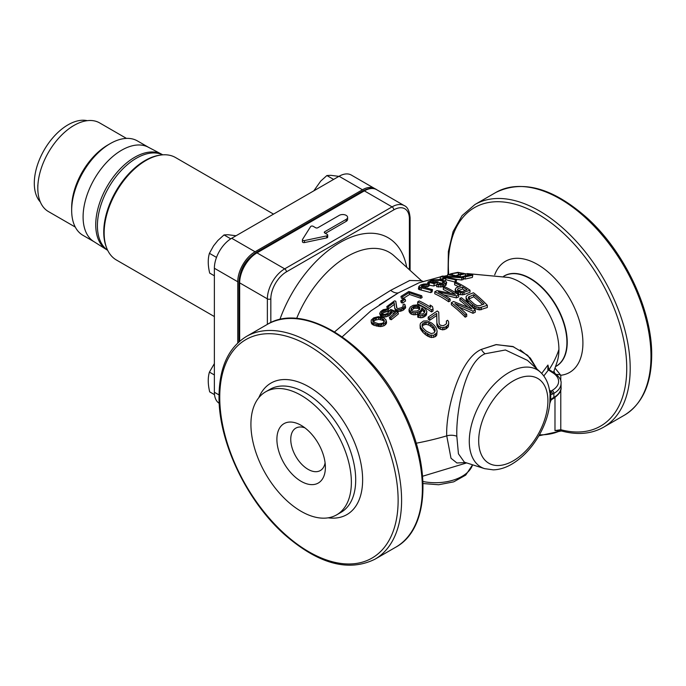 <?xml version="1.0" encoding="UTF-8"?>
<svg xmlns="http://www.w3.org/2000/svg" width="686" height="686" viewBox="0 0 686 686"><rect width="100%" height="100%" fill="white"/><g stroke="black" fill="none" stroke-linecap="round" stroke-linejoin="round"><path stroke-width="1.03" d="M536.864 368.922L527.706 355.357L512.751 346.49L495.909 344.638L481.332 349.414C459.208 359.01 445.591 410.888 446.74 435.867L451.002 458.265L456.919 462.981L465.571 462.57M553.379 398.523A2.452 1.415 -120 0 0 553.885 397.408A24.49 14.14 180 0 0 561.062 387.41C561.534 390.926 558.979 394.63 553.379 398.523L552.041 399.303A2.452 1.415 -120 0 0 552.547 398.18L550.755 399.741L549.88 403.402L550.121 391.646A2.452 1.912 92.5 0 1 550.755 394.69L553.885 393.404A24.49 14.14 0 0 0 561.062 383.405C561.534 379.89 558.979 376.185 553.379 372.284L548.731 369.462L548.234 366.384L548.234 368.571M552.041 399.303L550.901 400.307A2.452 0.575 -140.1 0 0 550.755 399.741L550.755 394.69L549.88 392.838M550.043 393.575L549.88 403.402M540.379 372.121L527.457 360.364L505.428 349.98L485.028 353.779C464.731 362.302 455.95 412.389 456.825 436.262L458.437 453.806L464.388 462.192L484.633 468.658A56.175 32.439 120 0 1 471.428 425.191A56.175 32.439 120 0 1 509.003 372.498A56.175 32.439 120 0 1 540.379 372.121C545.653 377.137 548.757 383.74 549.709 391.938L549.726 392.298M468.487 299.182L473.726 296.781A88.597 51.15 60 0 1 482.464 304.584M422.19 326.356L423.151 325.147L426.049 324.332L428.819 325.053L430.842 326.399A89.806 51.853 60 0 1 432.9 328.26L434.924 331.758M457.819 290.864L462.596 288.986A88.597 51.15 60 0 1 465.065 290.512M411.154 310.518L414.421 308.185L418.289 308.331A90.886 52.479 60 0 1 419.172 308.811L419.806 309.472M373.218 322L375.276 320.13L378.861 319.376L382.599 320.276L384.332 321.511M342.22 336.826L370.697 311.007L398.386 292.853L419.12 282.743L398.386 292.853A14.698 8.481 60 0 1 390.668 290.35L409.705 280.497L421.461 280.728L394.141 255.887A83.941 48.466 120 0 0 296.626 318.467M550.121 391.646L552.153 390.403A22.046 12.725 0 0 0 552.153 372.404L547.788 369.522L548.08 365.629A2.452 1.861 -146.1 0 1 547.934 365.055L541.691 373.407M479.737 309.909L487.317 307.491L487.317 305.287L479.737 307.74L475.955 306.788L472.551 304.558L472.551 306.668L475.955 308.932L479.737 309.909L479.737 307.74M472.551 304.558A92.842 53.602 60 0 0 468.126 300.605L466.223 298.084L466.051 296.721L466.223 300.142L468.126 302.68A90.381 52.179 60 0 1 472.551 306.668M459.208 307.096L472.988 313.296L475.252 312.259L475.252 310.098L472.988 311.135L454.912 303.504A94.059 54.305 60 0 1 466.703 314.239L465.194 315.028L465.194 317.181L466.703 316.392L466.703 314.239M475.252 310.098A93.159 53.782 60 0 0 461.395 297.707L459.886 298.401A93.365 53.902 60 0 1 471.977 308.992L453.6 301.506L451.345 302.689L451.345 304.721A91.701 52.942 60 0 1 465.194 317.181M459.886 298.401L459.886 300.442A90.904 52.488 60 0 1 467.586 306.908M446.363 321.074L447.624 320.259L448.55 321.571L448.721 323.406L448.31 324.675L445.84 326.853L442.444 327.702L438.826 326.262A92.867 53.611 60 0 0 438.234 325.696L436.922 323.235L436.725 313.425L429.685 318.253A92.867 53.611 60 0 0 428.21 317.112L437.265 310.981A93.965 54.245 60 0 1 438.74 312.121L439.066 323.157L439.743 324.624A93.099 53.748 60 0 1 440.335 325.19L443.062 325.756L445.626 324.495L446.586 323.355L446.363 321.074L446.466 323.492M428.21 317.112L428.21 319.153A90.398 52.187 60 0 1 429.685 320.302L436.725 315.466L436.922 325.327L438.234 327.822A90.398 52.187 60 0 1 438.826 328.397L442.444 329.863L445.84 329.014L448.31 326.828L448.721 323.406M436.742 335.12L437.119 331.081L436.742 332.942L433.732 335.283L429.95 335.077L425.406 332.47L425.406 334.605L428.27 336.474L431.588 337.546L435.533 336.594L436.742 335.12L436.742 332.942M425.406 332.47A90.466 52.23 60 0 0 422.756 330.077L420.895 327.668L420.089 325.001L420.218 328.38L422.756 332.187A87.971 50.79 60 0 1 425.406 334.605M457.459 291.764A92.721 53.534 60 0 0 456.276 291.018L455.221 289.338L455.221 291.353L456.276 293.033A90.252 52.11 60 0 1 457.459 293.78L460.529 294.723L463.968 294.594L470.004 292.27L470.004 290.229L462.415 292.879L457.459 291.764L457.459 293.78M470.004 290.229A90.706 52.368 60 0 0 456.147 282.229L454.638 282.786L454.638 284.827A88.597 51.15 60 0 1 458.642 286.774M443.688 294.834L456.422 297.895L458.685 296.858L458.685 294.834L456.422 295.88L438.345 291.953A94.008 54.28 60 0 1 450.136 298.976L448.635 299.765L448.635 301.78L450.136 300.991L450.136 298.976M458.685 294.834A93.047 53.722 60 0 0 444.837 286.834L443.328 287.528A93.262 53.851 60 0 1 455.41 294.32L437.042 290.59L434.778 291.764L434.778 293.78A91.658 52.916 60 0 1 448.635 301.78M443.328 287.528L443.328 289.543A90.801 52.428 60 0 1 449.862 292.888M431.537 311.941L433.046 310.955L433.046 308.94L431.537 309.926L431.537 311.941A91.307 52.711 60 0 0 417.68 303.941L417.68 301.926L419.189 300.94A93.896 54.211 60 0 1 430.688 307.337L430.131 305.056A94.016 54.28 60 0 1 432.489 306.565L433.046 308.94M409.053 309.309L410.391 306.942L413.204 305.296L417.277 304.901L421.564 306.256A93.536 54.005 60 0 1 423.631 307.448L425.44 308.889L426.838 311.478L426.469 312.953L424.497 314.754L420.801 315.766L417.731 315.14L418.992 314.214L422.773 313.922L424.282 312.85L424.908 311.212L424.523 310.295L422.37 308.306A93.382 53.911 60 0 0 421.787 307.954L421.453 309.703L420.492 310.758L417.68 312.379L413.907 312.807L411.926 312.353A92.078 53.156 60 0 0 410.451 311.564L409.053 309.309L409.053 311.333L410.451 313.588A89.6 51.733 60 0 1 411.926 314.377L413.907 314.831L417.68 314.394L420.492 312.773L421.787 309.969A90.921 52.496 60 0 1 422.37 310.312L424.565 312.404M417.731 315.14L417.731 317.164L420.801 317.79L422.945 317.481L426.469 314.977L426.838 311.478M463.127 278.456L464.979 279.065L472.345 277.427L472.8 275.197L465.434 276.844L463.582 276.226L469.73 274.829L465.665 273.74L460.349 274.906L458.454 274.503L463.77 273.354L458.634 272.659L450.556 273.834L457.896 272.333L472.8 275.197M462.012 276.681L463.556 276.347M456.747 275.283L458.342 275.035M456.619 279.356L461.464 280.008L463.324 279.494L463.779 277.273L461.918 277.787L444.116 276.475L456.705 279.382L455.453 279.802L440.592 276.69L442.479 276.081L460.692 276.99L447.666 274.572L448.91 274.246L463.779 277.273M445.677 279.639L454.998 282.032L456.25 281.612L456.705 279.382M440.592 276.69L440.112 279.056L441.398 279.142M444.691 280.771L445.506 280.488L445.977 278.199L443.019 279.271L441.432 278.97L444.391 277.907L445.977 278.199M437.068 284.441L436.605 286.705L441.947 286.902L446.011 285.17L446.706 282.375L443.782 284.304L438.834 284.81L437.068 284.441L443.859 282.855L444.408 282.4L443.919 281.5L438.148 280.06L433.981 280.171L430.885 281.303L430.345 282.075L433.646 282.726L435.576 281.886L437.471 282.289L434.247 283.712L427.978 282.057L432.257 279.905L439.417 279.562L445.506 281.089L446.706 282.375M437.454 282.358L442.564 283.404M432.326 282.846L434.787 282.332M429.007 285.179L433.784 286.002L436.999 284.57L437.471 282.289M423.159 287.168L428.879 286.208L429.359 283.875L423.871 284.724L421.813 285.556L421.247 286.448L432.532 289.655L431.22 290.341L420.141 287.451L418.872 286.474L420.732 284.956L423.665 284.064L429.359 283.875M418.872 286.474L418.383 288.875L418.803 289.441L430.757 292.613L432.069 291.927L432.532 289.655M394.707 308.194L395.573 310.552L398.352 311.607L403.291 310.175L405.649 307.457L404.929 304.653L404.903 306.608L401.276 309.309L397.889 309.901L396.002 309.395L394.707 308.194L394.073 302.423L388.113 306.908L386.784 306.608L394.459 300.88L395.788 301.188L396.594 307.68L397.837 308.631L401.636 307.705L403.282 306.17L402.956 304.824L404.028 304.052L404.929 304.653M386.784 306.608L387.273 308.417L388.593 308.7L394.553 304.224M396.868 307.971L395.788 301.188M389.416 317.447L389.871 319.153L391.277 319.745L398.412 313.922L397.957 312.224L390.823 318.047L389.416 317.447L395.496 312.456L391.046 310.749L390.051 312.842L387.47 314.642L382.102 315.32L379.658 313.511L380.687 311.521L383.251 309.678L388.293 308.726L387.033 309.729L384.374 310.158L382.008 311.813L381.347 313.236L382.874 314.36L385.129 314.334L387.419 313.391L390.737 309.455L397.957 312.224M379.658 313.511L380.576 316.083L384.349 317.138L389.254 315.594L391.286 313.613L391.517 312.49L394.227 313.468M381.922 314.368L383.748 312.567L387.504 311.504L388.773 310.492L388.293 308.726M371.16 321.974L371.64 323.766L374.033 325.37L380.627 326.605L383.954 325.799L386.424 323.578L385.944 319.719L385.969 321.88L385.018 323.106L380.164 324.898L376.022 324.409L372.421 323.029L371.16 321.974L371.212 320.105L373.681 317.858L378.406 316.658L383.44 317.738L385.944 319.719M400.941 296.429L401.43 298.264L403.016 298.607L409.585 294.466L420.827 298.29L422.147 297.484L421.676 295.743L420.355 296.549L409.096 292.639L402.536 296.798L400.941 296.429L408.822 291.473L421.676 295.743M400.735 300.854L401.207 302.629L402.571 303.049L405.598 300.974L405.117 299.207L402.099 301.283L400.735 300.854L403.762 298.77L405.117 299.207M479.514 305.733L484.042 304.001A91.084 52.59 60 0 0 473.726 294.706L468.487 297.124L468.324 297.921L469.636 299.954A92.584 53.457 60 0 1 474.052 303.907L476.873 305.57L479.514 305.733M466.051 296.721L467.432 295.091L473.469 292.768A90.706 52.368 60 0 1 487.317 305.287M451.345 302.689A94.154 54.357 60 0 1 465.194 315.028M420.089 325.001L420.467 323.329L423.476 321.022L427.258 320.911L431.803 323.123A92.516 53.414 60 0 1 434.452 325.498L436.313 328.097L437.119 331.081M432.9 326.159A92.276 53.276 60 0 0 430.842 324.307L428.819 322.977L426.049 322.274L423.151 323.089L422.027 325.353L422.79 327.608L424.3 329.331A90.801 52.419 60 0 1 426.366 331.192L431.16 333.576L434.058 332.89L435.181 330.472L434.418 327.994L432.9 326.159L432.9 328.26M454.638 282.786A91.084 52.59 60 0 1 460.829 285.933L456.301 287.708L455.221 289.338M457.819 288.84L462.596 286.954A91.084 52.59 60 0 1 467.02 289.766L462.244 291.644L458.968 291.113A92.447 53.371 60 0 0 458.077 290.555L457.451 289.904L457.819 288.84L457.819 290.281M434.778 291.764A94.111 54.331 60 0 1 448.635 299.765M384.417 320.696L382.128 318.544L378.389 317.609L374.796 318.338L373.501 319.204L372.652 320.902L373.441 322.077L378.629 323.766L382.299 323.32L383.611 322.514L384.417 320.696M417.68 301.926A93.759 54.134 60 0 1 431.537 309.926M419.172 306.796A93.347 53.894 60 0 0 418.289 306.325L415.767 305.939L413.375 306.556L411.154 308.494L410.991 309.335L412.003 310.792A92.327 53.302 60 0 1 412.886 311.264L417.508 310.955L419.729 309L419.806 307.457L419.172 306.796L419.172 308.811M481.289 307.534L481.289 309.72M466.223 298.084L466.223 300.142M466.9 299.268L466.9 301.325M468.126 300.605L468.126 302.68M474.275 305.853L474.275 307.98M475.955 306.788L475.955 308.932M478.142 307.551L478.142 309.712M473.726 294.706L473.726 296.781M469.198 296.472L469.198 298.53M468.487 297.124L468.487 298.324M472.988 311.135L472.988 313.296M429.685 318.253L429.685 320.302M436.725 313.425L436.725 315.466M436.922 323.235L436.922 325.327M437.308 324.409L437.308 326.51M438.234 325.696L438.234 327.822M438.826 326.262L438.826 328.397M440.258 327.239L440.258 329.383M442.444 327.702L442.444 329.863M444.039 327.599L444.039 329.76M445.84 326.853L445.84 329.014M446.843 326.159L446.843 328.32M448.31 324.675L448.31 326.828M420.218 326.304L420.218 328.38M420.895 327.668L420.895 329.752M421.53 328.611L421.53 330.695M422.756 330.077L422.756 332.187M427.129 333.662L427.129 335.806M428.27 334.314L428.27 336.474M429.95 335.077L429.95 337.246M431.588 335.368L431.588 337.546M433.732 335.283L433.732 337.469M435.533 334.408L435.533 336.594M434.418 327.994L434.418 330.12M422.19 324.289L422.19 325.833M423.151 323.089L423.151 325.147M424.703 322.369L424.703 324.427M426.049 322.274L426.049 324.332M428.819 322.977L428.819 325.053M430.842 324.307L430.842 326.399M458.591 292.227L458.591 294.251M460.529 292.69L460.529 294.723M462.415 292.879L462.415 294.903M463.968 292.562L463.968 294.594M455.641 290.367L455.641 292.382M456.276 291.018L456.276 293.033M462.596 286.954L462.596 288.986M456.422 295.88L456.422 297.895M458.634 272.659L458.154 275.017M452.503 273.971L452.383 274.554M458.454 274.503L458.222 275.618M460.349 274.906L460.1 276.106M465.665 273.74L465.245 275.815M463.582 276.226L463.393 277.135M465.434 276.844L464.979 279.065M450.556 273.834L450.453 274.349M447.666 274.572L447.383 275.986M455.453 279.802L454.998 282.032M461.918 277.787L461.464 280.008M443.019 279.271L442.822 280.248M441.432 278.97L441.244 279.897M434.247 283.712L433.784 286.002M429.487 282.838L429.273 283.867M430.885 281.303L430.705 282.178M432.806 280.488L432.394 282.503M433.981 280.171L433.501 282.521M435.267 279.991L434.813 282.212M436.656 279.948L436.236 282.015M438.148 280.06L437.677 282.375M442.882 281.08L442.419 283.344M443.919 281.5L443.619 282.958M444.425 281.955L444.314 282.478M438.834 284.81L438.371 287.065M440.927 284.827L440.472 287.074M442.401 284.656L441.947 286.902M443.782 284.304L443.328 286.542M445.711 283.481L445.257 285.719M446.466 282.932L446.011 285.17M427.978 282.057L427.635 283.738M428.416 282.581L428.167 283.781M428.055 284.493L427.584 286.825M419.292 287.057L418.803 289.441M420.141 287.451L419.652 289.818M421.521 287.803L421.041 290.161M431.22 290.341L430.757 292.613M421.813 285.556L421.581 286.671M422.679 285.119L422.302 286.954M423.871 284.724L423.391 287.091M425.166 284.484L424.685 286.842M426.563 284.398L426.083 286.748M420.355 296.549L420.827 298.29M402.536 296.798L403.016 298.607M409.096 292.639L409.585 294.466M402.099 301.283L402.571 303.049M388.113 306.908L388.593 308.7M395.11 308.82L395.573 310.552M396.002 309.395L396.465 311.118M396.559 309.618L397.023 311.333M397.889 309.901L398.352 311.607M399.861 309.712L400.315 311.418M401.276 309.309L401.73 311.015M402.836 308.468L403.291 310.175M403.685 307.834L404.14 309.54M404.903 306.608L405.357 308.323M405.194 305.742L405.649 307.457M402.956 304.824L403.291 306.085M381.442 312.576L381.776 313.828M382.008 311.813L382.488 313.605M383.268 310.775L383.748 312.567M384.374 310.158L384.855 311.95M385.541 309.78L386.012 311.564M387.033 309.729L387.504 311.504M380.095 314.299L380.576 316.083M381.022 315.011L381.493 316.778M382.102 315.32L382.574 317.078M383.877 315.389L384.349 317.138M385.601 315.226L386.064 316.966M387.47 314.642L387.933 316.366M388.791 313.871L389.254 315.594M390.051 312.842L390.514 314.565M390.823 311.89L391.286 313.613M391.046 310.749L391.517 312.49M390.823 318.047L391.277 319.745M371.821 322.626L372.292 324.401M372.421 323.029L372.892 324.795M373.57 323.612L374.033 325.37M376.022 324.409L376.485 326.142M377.609 324.718L378.072 326.433M378.646 324.838L379.101 326.553M380.164 324.898L380.627 326.605M381.622 324.675L382.076 326.382M383.491 324.101L383.954 325.799M385.018 323.106L385.472 324.804M385.969 321.88L386.424 323.578M386.158 320.611L386.621 322.317M430.131 305.056L430.131 306.976M415.545 312.765L415.545 314.788M413.907 312.807L413.907 314.831M417.68 312.379L417.68 314.394M419.232 311.65L419.232 313.665M420.492 310.758L420.492 312.773M421.453 309.703L421.453 311.71M421.787 307.954L421.787 309.969M422.37 308.306L422.37 310.312M423.888 309.558L423.888 311.573M424.523 310.295L424.523 312.302M418.872 315.526L418.872 317.558M420.801 315.766L420.801 317.79M422.945 315.457L422.945 317.481M424.497 314.754L424.497 316.786M425.5 314.042L425.5 316.066M426.469 312.953L426.469 314.977M409.482 310.441L409.482 312.464M410.451 311.564L410.451 313.588M411.926 312.353L411.926 314.377M411.154 308.494L411.154 309.678M411.617 307.808L411.617 309.832M413.375 306.556L413.375 308.58M414.421 306.17L414.421 308.185M415.767 305.939L415.767 307.954M417.157 306.033L417.157 308.048M418.289 306.325L418.289 308.331M419.806 307.457L419.806 308.589M383.577 319.324L384.04 321.039M382.128 318.544L382.599 320.276M372.738 320.208L373.107 321.562M373.501 319.204L373.981 321.005M374.796 318.338L375.276 320.13M375.954 317.918L376.425 319.702M378.389 317.609L378.861 319.376M380.216 317.91L380.687 319.659M549.503 370.046A2.452 1.415 -60 0 0 548.277 370.166L543.809 375.954M547.788 369.522A2.452 0.918 -46.6 0 1 548.731 369.462M548.08 365.629L548.234 366.384M549.426 390L550.815 391.183A2.452 1.415 60 0 1 552.547 394.176M351.369 482.344A71.027 41.006 -120 0 0 320.362 410.863A71.027 41.006 -120 0 0 265.628 391.826A71.027 41.006 -120 0 0 250.922 424.342A71.027 41.006 60 0 0 281.92 495.824A71.027 41.006 60 0 0 336.655 514.852A71.027 41.006 60 0 0 351.369 482.344M325.387 467.338L325.387 467.338A34.291 19.8 60 0 1 301.145 481.34A34.291 19.8 60 0 1 276.895 439.34A34.291 19.8 60 0 1 301.145 425.346A34.291 19.8 60 0 1 325.387 467.338M325.095 462.836A24.49 14.14 60 0 1 320.319 470.553A24.49 14.14 60 0 1 301.446 463.993A24.49 14.14 60 0 1 290.753 439.34A24.49 14.14 60 0 1 295.82 428.133A24.49 14.14 60 0 1 304.901 427.85M302.517 241.438A1.535 0.883 0 0 0 302.423 241.738A1.535 0.883 0 0 0 304.481 242.57L326.699 237.896A1.535 0.883 0 0 0 327.711 237.073L327.711 235.066A1.535 0.883 0 0 0 327.256 234.449L324.735 232.991A1.535 0.883 180 0 1 324.289 232.365A1.535 0.883 180 0 1 324.735 231.739L346.173 219.366A4.896 2.83 0 0 0 347.605 217.368A4.896 2.83 0 0 0 344.586 214.752A4.896 2.83 0 0 0 339.244 215.37L317.815 227.743A1.535 0.883 180 0 1 315.646 227.743L313.125 226.286A1.535 0.883 0 0 0 310.604 226.612L302.517 239.44A1.535 0.883 0 0 0 302.423 239.74A1.535 0.883 0 0 0 304.481 240.572L326.699 235.898A1.535 0.883 0 0 0 327.711 235.066M325.387 233.369L346.173 221.364A4.896 2.83 0 0 0 347.605 219.366L347.605 217.368M334.614 331.878L363.348 307.397L390.668 290.35M561.885 431.074L554.983 430.594L560.779 429.71A2.452 1.732 104.9 0 0 561.868 431.074C577.723 435.224 591.615 433.938 603.569 427.215A128.582 74.242 -120 0 0 603.569 278.739A128.582 74.242 -120 0 0 474.986 204.497L495.764 192.5A128.582 74.242 60 0 1 594.856 226.946A128.582 74.242 60 0 1 650.98 356.351A128.582 74.242 60 0 1 624.354 415.219L603.569 427.215M554.82 373.193L553.945 371.289M560.779 381.064L560.779 375.268L555.094 368.159M513.737 346.833L496.381 344.586L481.332 349.414C459.208 359.01 445.591 410.888 446.74 435.867A213.089 123.026 180 0 1 416.179 443.225M536.778 368.691L530.329 358.083L520.262 349.851M553.533 372.378L557.332 361.273A55.112 31.822 60 0 0 558.91 349.526A55.112 31.822 -120 0 0 508.969 277.513A55.112 31.822 60 0 1 558.91 349.526A213.089 123.026 180 0 1 549.04 369.728M379.401 304.816L398.386 292.853M106.896 248.564L106.467 247.509A58.387 33.708 120 0 1 103.749 232.065A58.387 33.708 -60 0 1 159.769 155.19L160.893 155.036A59.15 34.154 -60 0 0 104.143 232.914A59.15 34.154 120 0 0 106.896 248.564A59.15 34.154 120 0 0 116.388 259.994L214.375 316.563M160.893 155.036A59.15 34.154 -60 0 1 175.539 157.54L273.525 214.118M107.668 250.287L107.153 249.996A55.112 31.813 120 0 1 95.74 224.768A55.112 31.813 120 0 1 134.705 157.274L134.705 157.274A55.112 31.813 120 0 1 161.613 154.187L148.227 147.164A54.494 31.462 120 0 0 106.459 162.565A54.494 31.462 120 0 0 83.092 216.965A54.494 31.462 -60 0 0 93.75 241.532L106.519 249.61A55.112 31.813 -60 0 1 95.74 224.768A55.112 31.813 -60 0 1 134.705 157.274A55.112 31.813 -60 0 1 162.265 154.547L162.779 154.839M94.376 241.909A54.494 31.462 120 0 1 83.092 216.965A54.494 31.462 -60 0 1 106.879 162.119A54.494 31.462 -60 0 1 148.871 147.524M109.014 144.334A51.193 29.558 120 0 0 71.67 207.669L71.67 210.37A54.494 31.462 120 0 0 82.955 235.315L94.059 241.729M71.67 210.37A54.494 31.462 -60 0 1 110.206 143.623A54.494 31.462 -60 0 1 137.449 140.93L148.553 147.336M71.67 207.669A51.193 29.558 -60 0 1 107.865 144.978L110.206 143.623M37.807 185.271L37.807 188.118A51.193 29.558 120 0 0 48.414 211.554L75.263 227.057M37.807 188.118A51.193 29.558 -60 0 1 74.002 125.427A51.193 29.558 -60 0 1 99.599 122.888L126.447 138.392M40.328 201.993A47.703 27.543 -60 0 1 34.3 183.248A47.703 27.543 -60 0 1 52.402 138.28A47.703 27.543 -60 0 1 87.276 120.676M362.448 189.773L339.073 176.268A24.49 14.14 -60 0 1 351.318 175.059L374.693 188.556A24.49 14.14 120 0 0 362.448 189.773L255.072 251.762A24.49 14.14 120 0 0 237.759 281.757L237.759 342.957M339.073 176.268L231.697 238.265A24.49 14.14 -60 0 0 214.375 268.26L214.375 392.246A24.49 14.14 -60 0 0 219.22 403.325M375.576 189.139A24.49 14.14 120 0 0 374.693 188.556M333.61 179.423L326.888 175.539L330.729 175.324L338.918 176.362M313.794 190.862L320.731 181.095L326.888 175.539M230.77 238.831L224.022 234.929L227.863 234.715L236.053 235.752M216.51 257.413L209.427 253.323L213.535 245.88L217.865 240.486L224.022 234.929M214.375 275.806L209.693 273.105C207.858 265.431 207.772 258.836 209.427 253.323M214.375 374.959L209.427 372.104L214.375 363.606M214.512 394.664L209.693 391.886C207.858 384.211 207.772 377.626 209.427 372.104M552.153 390.403A2.452 1.415 60 0 1 553.885 393.404L553.885 397.408L552.547 398.18M513.3 460.812A48.946 28.255 120 0 0 547.908 400.864A48.946 28.255 120 0 0 513.3 380.884A48.946 28.255 120 0 0 478.691 440.824A48.946 28.255 120 0 0 513.3 460.812M446.74 435.867A9.801 5.659 180 0 1 456.825 436.262M481.332 349.414A9.801 5.659 -120 0 0 485.028 353.779M549.58 390.969A2.452 1.638 129.6 0 0 550.412 390.814M552.153 372.404A2.452 1.415 -60 0 1 553.379 372.284M246.377 336.483A128.582 74.242 60 0 1 345.461 370.937A128.582 74.242 60 0 1 401.593 500.334A128.582 74.242 60 0 1 374.959 559.201C348.479 572.227 318.321 563.995 284.493 534.514C246.531 500.78 218.431 441.595 219.023 396.345C219.306 367.567 228.421 347.613 246.377 336.483L267.154 324.487A128.582 74.242 60 0 1 395.745 398.729A128.582 74.242 60 0 1 395.745 547.205L374.959 559.201M398.129 500.334A126.138 72.827 60 0 1 308.94 551.836A126.138 72.827 60 0 1 219.743 397.348A126.138 72.827 60 0 1 308.94 345.855A126.138 72.827 60 0 1 398.129 500.334M328.174 517.827A75.923 43.835 -120 0 0 362.628 479.84A75.923 43.835 -120 0 0 318.716 393.532A75.923 43.835 -120 0 0 258.811 397.691M336.655 514.852L340.985 512.356A71.027 41.006 -120 0 0 355.7 479.84A71.027 41.006 -120 0 0 324.692 408.359A71.027 41.006 -120 0 0 269.958 389.331L265.628 391.826M409.388 269.744L409.388 218.868A2.452 1.415 0 0 0 410.099 217.865C409.482 210.996 407.553 206.923 404.311 205.654A24.49 14.14 120 0 0 392.066 206.872L364.36 190.871L256.976 252.86A24.49 14.14 120 0 0 239.663 282.864L239.663 341.234M409.388 218.868A22.046 12.725 120 0 0 393.798 209.865A2.452 1.415 -120 0 0 392.066 206.872L284.69 268.861L256.976 252.86A2.452 1.415 -120 0 0 255.758 252.74C245.494 259.762 239.894 269.469 238.942 281.86A2.452 1.415 180 0 0 239.663 282.864L267.369 298.856L267.369 324.367M393.798 209.865L286.422 271.862A2.452 1.415 -120 0 0 284.69 268.861A24.49 14.14 120 0 0 267.369 298.856A2.452 1.415 180 0 0 270.833 298.856L270.833 322.583M346.173 221.364L346.173 219.366M324.735 232.991L324.735 231.739M326.699 237.896L326.699 235.898M304.481 242.57L304.481 240.572M363.134 190.751C369.394 187.853 373.879 187.484 376.605 189.653A24.49 14.14 120 0 0 364.36 190.871A2.452 1.415 -120 0 0 363.134 190.751L255.758 252.74M286.422 271.862A22.046 12.725 120 0 0 270.833 298.856M279.862 319.53A95.997 55.429 -60 0 1 349.757 237.699A95.997 55.429 -60 0 1 406.729 267.326M423.03 483.544L438.646 484.753L453.695 481.855L465.717 475.098L472.577 464.808A37.807 21.832 180 0 1 422.953 481.503M539.428 434.795A29.395 16.97 0 0 0 559.947 430.825M560.779 389.742L560.779 429.71A126.138 72.827 -120 0 0 624.886 346.413A126.138 72.827 -120 0 0 524.696 207.524A126.138 72.827 -120 0 0 448.678 274.306M554.983 430.594L554.983 397.503M494.717 274.854A64.158 37.044 60 0 1 566.233 292.836A64.158 37.044 60 0 1 560.779 375.268A4.896 2.83 0 0 0 556.492 374.479M503.584 276.329A52.102 30.081 60 0 1 556.44 305.947A52.102 30.081 60 0 1 555.66 366.53M503.661 276.347A52.033 30.038 60 0 1 556.14 306.119A52.033 30.038 60 0 1 555.686 366.461M162.676 154.847A55.112 31.813 -60 0 0 120.667 171.123A55.112 31.813 -60 0 0 97.412 225.728A55.112 31.813 120 0 0 107.625 250.201M219.031 394.939L214.375 392.246M237.759 281.757L214.375 268.26M255.072 251.762L231.697 238.265M466.677 462.921L422.61 476.238M550.901 400.307L550.035 402.802M549.906 401.979C548.989 413.169 545.379 424.3 539.093 435.378C531.693 448.121 522.586 457.716 511.773 464.173C505.642 467.741 499.494 469.644 493.337 469.867L484.633 468.658M508.969 277.513L467.166 273.577L508.823 277.47M447.469 275.575L444.922 276.004L447.469 275.575M440.566 276.844L419.12 282.743L440.566 276.844M561.062 387.41L561.062 383.405M267.154 324.487C304.112 301.103 370.509 343.6 402.245 408.547C431.88 465.177 429.71 528.932 395.745 547.205M238.942 281.86L238.942 341.86M302.423 241.738L302.423 239.74M404.311 205.654L376.605 189.653M410.099 270.395L410.099 217.865M423.511 281.697L421.461 280.728M495.764 192.5C522.492 179.398 552.873 187.835 586.924 217.822C624.569 251.659 652.283 310.398 651.7 355.357C651.417 384.134 642.302 404.088 624.354 415.219M538.844 435.807L561.311 430.954M448.035 274.477L448.361 251.513L453.094 231.576L462.09 215.618L474.986 204.497M71.498 126.876L74.002 125.427"/></g></svg>
